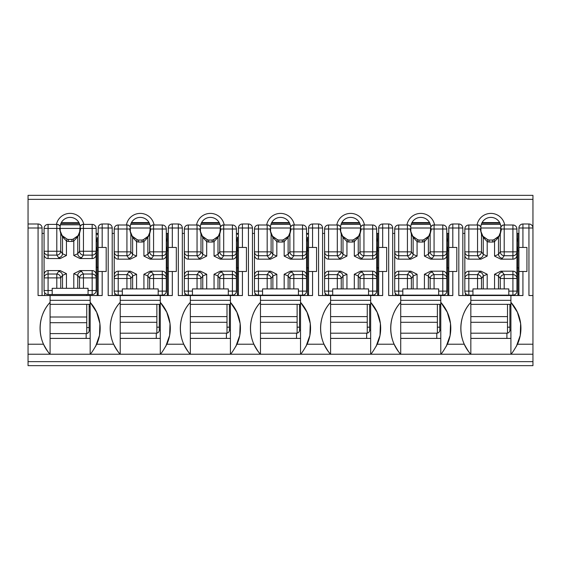 <?xml version="1.0" encoding="UTF-8"?>
<svg xmlns="http://www.w3.org/2000/svg" width="561" height="561" viewBox="0 0 561 561"><rect width="100%" height="100%" fill="white"/><g stroke="black" fill="none" stroke-linecap="round" stroke-linejoin="round"><path stroke-width="0.84" d="M528.946 224L522.929 224A4.004 4.004 0 0 0 518.925 228.004L518.925 247.443L522.929 247.443L522.929 224A4.004 4.004 0 0 0 518.925 228.004L528.946 228.004L528.946 224A4.004 4.004 0 0 1 532.95 228.004A4.004 4.004 0 0 0 528.946 224M532.95 199.358L28.05 199.358L28.05 195.347L532.95 195.347L532.95 365.653L28.05 365.653L28.05 224L38.071 224A4.004 4.004 0 0 1 42.075 228.004L42.075 295.528M518.925 295.528L518.925 247.443M518.925 233.418L516.919 233.418M464.831 233.418L462.825 233.418M532.95 354.229L440.785 354.229C441.788 353.528 443.975 350.19 447.362 344.216A38.611 38.611 0 0 0 440.785 302.337L440.785 295.528L452.804 295.528L452.804 271.482L456.815 271.482L456.815 247.443L452.804 247.443L452.804 224A4.004 4.004 0 0 0 448.8 228.004L448.8 247.443L452.804 247.443M462.825 295.528L462.825 228.004L458.821 228.004L458.821 295.528L470.84 295.528L470.84 302.337A38.611 38.611 0 0 0 464.263 344.216C467.474 350.085 469.669 353.423 470.84 354.229C457.594 340.183 457.594 316.383 470.84 302.337L470.84 338.402L510.91 338.402L510.91 304.343L470.84 304.343M532.95 295.528L528.946 295.528L528.946 228.004L532.95 228.004M510.91 338.402L510.91 354.229C511.913 353.528 514.1 350.19 517.487 344.216A38.611 38.611 0 0 0 510.91 302.337L510.91 295.528L522.929 295.528L522.929 271.482L526.94 271.482L526.94 247.443L522.929 247.443M458.821 224L452.804 224A4.004 4.004 0 0 0 448.8 228.004L458.821 228.004L458.821 224A4.004 4.004 0 0 1 462.825 228.004A4.004 4.004 0 0 0 458.821 224M448.8 295.528L448.8 247.443M448.8 233.418L446.794 233.418M394.706 233.418L392.7 233.418M392.7 295.528L392.7 228.004L388.696 228.004L388.696 295.528L400.715 295.528L400.715 302.337A38.611 38.611 0 0 0 394.138 344.216C397.349 350.085 399.544 353.423 400.715 354.229L370.66 354.229C371.663 353.528 373.85 350.19 377.237 344.216A38.611 38.611 0 0 0 370.66 302.337L370.66 295.528L382.679 295.528L382.679 271.482L386.69 271.482L386.69 247.443L382.679 247.443L382.679 224A4.004 4.004 0 0 0 378.675 228.004L378.675 247.443L382.679 247.443M388.696 224L382.679 224A4.004 4.004 0 0 0 378.675 228.004L388.696 228.004L388.696 224A4.004 4.004 0 0 1 392.7 228.004A4.004 4.004 0 0 0 388.696 224M378.675 295.528L378.675 247.443M378.675 233.418L376.669 233.418M324.581 233.418L322.575 233.418M322.575 295.528L322.575 228.004L318.571 228.004L318.571 295.528L330.59 295.528L330.59 302.337A38.611 38.611 0 0 0 324.013 344.216C327.224 350.085 329.419 353.423 330.59 354.229L300.535 354.229C301.538 353.528 303.725 350.19 307.112 344.216A38.611 38.611 0 0 0 300.535 302.337L300.535 295.528L312.554 295.528L312.554 271.482L316.565 271.482L316.565 247.443L312.554 247.443L312.554 224A4.004 4.004 0 0 0 308.55 228.004L308.55 247.443L312.554 247.443M318.571 224L312.554 224A4.004 4.004 0 0 0 308.55 228.004L318.571 228.004L318.571 224A4.004 4.004 0 0 1 322.575 228.004A4.004 4.004 0 0 0 318.571 224M308.55 295.528L308.55 247.443M308.55 233.418L306.544 233.418M254.456 233.418L252.45 233.418M252.45 295.528L252.45 228.004L248.446 228.004L248.446 295.528L260.465 295.528L260.465 302.337A38.611 38.611 0 0 0 253.888 344.216C257.099 350.085 259.294 353.423 260.465 354.229L230.41 354.229C231.413 353.528 233.6 350.19 236.987 344.216A38.611 38.611 0 0 0 230.41 302.337L230.41 295.528L242.429 295.528L242.429 271.482L246.44 271.482L246.44 247.443L242.429 247.443L242.429 224A4.004 4.004 0 0 0 238.425 228.004L238.425 247.443L242.429 247.443M248.446 224L242.429 224A4.004 4.004 0 0 0 238.425 228.004L248.446 228.004L248.446 224A4.004 4.004 0 0 1 252.45 228.004A4.004 4.004 0 0 0 248.446 224M238.425 295.528L238.425 247.443M238.425 233.418L236.419 233.418M184.331 233.418L182.325 233.418M182.325 295.528L182.325 228.004L178.321 228.004L178.321 295.528L190.34 295.528L190.34 302.337A38.611 38.611 0 0 0 183.763 344.216C186.974 350.085 189.169 353.423 190.34 354.229L160.285 354.229C161.288 353.528 163.475 350.19 166.862 344.216A38.611 38.611 0 0 0 160.285 302.337L160.285 295.528L172.304 295.528L172.304 271.482L176.315 271.482L176.315 247.443L172.304 247.443L172.304 224A4.004 4.004 0 0 0 168.3 228.004L168.3 247.443L172.304 247.443M178.321 224L172.304 224A4.004 4.004 0 0 0 168.3 228.004L178.321 228.004L178.321 224A4.004 4.004 0 0 1 182.325 228.004A4.004 4.004 0 0 0 178.321 224M168.3 295.528L168.3 247.443M168.3 233.418L166.294 233.418M114.206 233.418L112.2 233.418M112.2 295.528L112.2 228.004L108.196 228.004L108.196 295.528L120.215 295.528L120.215 302.337A38.611 38.611 0 0 0 113.638 344.216C116.849 350.085 119.044 353.423 120.215 354.229L90.16 354.229C91.163 353.528 93.35 350.19 96.737 344.216A38.611 38.611 0 0 0 90.16 302.337L90.16 295.528L102.179 295.528L102.179 271.482L106.19 271.482L106.19 247.443L102.179 247.443L102.179 224A4.004 4.004 0 0 0 98.175 228.004L98.175 247.443L102.179 247.443M108.196 224L102.179 224A4.004 4.004 0 0 0 98.175 228.004L108.196 228.004L108.196 224A4.004 4.004 0 0 1 112.2 228.004A4.004 4.004 0 0 0 108.196 224M98.175 295.528L98.175 247.443M98.175 233.418L96.169 233.418M44.081 233.418L42.075 233.418M28.05 228.004L38.071 228.004L38.071 224A4.004 4.004 0 0 1 42.075 228.004L38.071 228.004L38.071 295.528L50.09 295.528L50.09 302.337A38.611 38.611 0 0 0 43.513 344.216C46.724 350.085 48.919 353.423 50.09 354.229L28.05 354.229M477.06 225.003A14.025 14.025 0 0 1 504.69 225.003M28.05 199.358L28.05 224M56.423 224.4A14.025 14.025 0 0 1 83.827 224.4M126.435 225.003A14.025 14.025 0 0 1 154.065 225.003M196.56 225.003A14.025 14.025 0 0 1 224.19 225.003M266.685 225.003A14.025 14.025 0 0 1 294.315 225.003M336.81 225.003A14.025 14.025 0 0 1 364.44 225.003M406.935 225.003A14.025 14.025 0 0 1 434.565 225.003M440.785 338.402L440.785 354.229L400.715 354.229C387.469 340.183 387.469 316.383 400.715 302.337L400.715 338.402L440.785 338.402L440.785 304.343L400.715 304.343M370.66 338.402L370.66 354.229L330.59 354.229C317.344 340.183 317.344 316.383 330.59 302.337L330.59 338.402L370.66 338.402L370.66 304.343L330.59 304.343M300.535 338.402L300.535 354.229L260.465 354.229C247.219 340.183 247.219 316.383 260.465 302.337L260.465 338.402L300.535 338.402L300.535 304.343L260.465 304.343M230.41 338.402L230.41 354.229L190.34 354.229C177.094 340.183 177.094 316.383 190.34 302.337L190.34 338.402L230.41 338.402L230.41 304.343L190.34 304.343M160.285 338.402L160.285 354.229L120.215 354.229C106.969 340.183 106.969 316.383 120.215 302.337L120.215 338.402L160.285 338.402L160.285 304.343L120.215 304.343M90.16 338.402L90.16 354.229L50.09 354.229C36.844 340.183 36.844 316.383 50.09 302.337L50.09 338.402L90.16 338.402L90.16 304.343L50.09 304.343M78.912 222.598L61.338 222.598M80.146 229.589L80.146 227.696L80.735 228.404L79.515 233.502A2.006 1.732 -160.8 0 1 79.585 232.843L80.153 226.216L82.144 224.4L92.165 224.4A4.004 4.004 0 0 1 96.169 228.404L96.169 254.414A4.151 4.004 -90 0 1 92.165 258.558L92.165 255.122A4.004 3.871 0 0 0 96.169 251.251L92.165 251.251L92.165 255.122L83.449 255.122A4.004 3.808 -144.6 0 1 79.515 251.251L79.515 233.502L77.741 236.819L73.8 240.999L73.189 239.091L78.112 235.606L80.041 230.922M60.104 227.408A10.021 10.021 0 0 1 70.125 217.388A10.021 10.021 0 0 1 80.146 227.408M98.175 267.274L96.19 267.274L96.169 290.521A4.004 4.004 0 0 1 92.165 294.525L48.085 294.525A4.004 4.004 0 0 1 44.081 290.521L48.085 290.521L48.085 294.525A4.004 4.004 0 0 1 44.081 290.521L44.081 254.414A4.151 4.004 90 0 0 48.085 258.558L60.223 258.558L58.575 257.611L56.801 255.122A4.004 3.808 -35.4 0 0 60.735 251.251L60.735 233.502L59.515 228.404L60.104 227.696L60.104 229.589M50.09 295.528L90.16 295.528M102.179 271.482L98.175 271.482M90.16 304.343L90.16 302.337L96.646 312.225L99.886 323.599L99.5 335.387L95.559 346.537M50.09 354.229L50.09 338.402M97.172 274.091L98.175 274.091M98.175 294.125L97.172 294.125M149.037 222.598L131.463 222.598M150.271 230.192L150.271 228.299L150.86 229.007L149.64 234.105A2.006 1.732 -160.8 0 1 149.71 233.446L150.278 226.819L152.269 225.003L162.29 225.003A4.004 4.004 0 0 1 166.294 229.007L166.294 255.017A4.151 4.004 -90 0 1 162.29 259.161L162.29 255.718A4.004 3.871 0 0 0 166.294 251.847L162.29 251.847L162.29 255.718L153.574 255.718A4.004 3.808 -144.6 0 1 149.64 251.847L149.64 234.105L147.866 237.415L143.925 241.602L143.314 239.694L148.237 236.209L150.166 231.525M130.229 227.408A10.021 10.021 0 0 1 140.25 217.388A10.021 10.021 0 0 1 150.271 227.408M168.3 267.877L166.315 267.877L166.294 291.117A4.004 4.004 0 0 1 162.29 295.128L118.21 295.128A4.004 4.004 0 0 1 114.206 291.117L118.21 291.117L118.21 295.128A4.004 4.004 0 0 1 114.206 291.117L114.206 255.017A4.151 4.004 90 0 0 118.21 259.161L130.348 259.161L128.7 258.214L126.926 255.718A4.004 3.808 -35.4 0 0 130.86 251.847L130.86 234.105L129.64 229.007L130.229 228.299L130.229 230.192M120.215 295.528L160.285 295.528M172.304 271.482L168.3 271.482M160.285 304.343L160.285 302.337L166.771 312.225L170.011 323.599L169.625 335.387L165.684 346.537M120.215 354.229L120.215 338.402M167.297 274.091L168.3 274.091M168.3 294.125L167.297 294.125M219.162 222.598L201.588 222.598M220.396 230.192L220.396 228.299L220.985 229.007L219.765 234.105A2.006 1.732 -160.8 0 1 219.835 233.446L220.403 226.819L222.394 225.003L232.415 225.003A4.004 4.004 0 0 1 236.419 229.007L236.419 255.017A4.151 4.004 -90 0 1 232.415 259.161L232.415 255.718A4.004 3.871 0 0 0 236.419 251.847L232.415 251.847L232.415 255.718L223.699 255.718A4.004 3.808 -144.6 0 1 219.765 251.847L219.765 234.105L217.991 237.415L214.05 241.602L213.439 239.694L218.362 236.209L220.291 231.525M200.354 227.408A10.021 10.021 0 0 1 210.375 217.388A10.021 10.021 0 0 1 220.396 227.408M238.425 267.877L236.44 267.877L236.419 291.117A4.004 4.004 0 0 1 232.415 295.128L188.335 295.128A4.004 4.004 0 0 1 184.331 291.117L188.335 291.117L188.335 295.128A4.004 4.004 0 0 1 184.331 291.117L184.331 255.017A4.151 4.004 90 0 0 188.335 259.161L200.473 259.161L198.825 258.214L197.051 255.718A4.004 3.808 -35.4 0 0 200.985 251.847L200.985 234.105L199.765 229.007L200.354 228.299L200.354 230.192M190.34 295.528L230.41 295.528M242.429 271.482L238.425 271.482M230.41 304.343L230.41 302.337L236.896 312.225L240.136 323.599L239.75 335.387L235.809 346.537M190.34 354.229L190.34 338.402M237.422 274.091L238.425 274.091M238.425 294.125L237.422 294.125M289.287 222.598L271.713 222.598M290.521 230.192L290.521 228.299L291.11 229.007L289.89 234.105A2.006 1.732 -160.8 0 1 289.96 233.446L290.528 226.819L292.519 225.003L302.54 225.003A4.004 4.004 0 0 1 306.544 229.007L306.544 255.017A4.151 4.004 -90 0 1 302.54 259.161L302.54 255.718A4.004 3.871 0 0 0 306.544 251.847L302.54 251.847L302.54 255.718L293.824 255.718A4.004 3.808 -144.6 0 1 289.89 251.847L289.89 234.105L288.116 237.415L284.175 241.602L283.564 239.694L288.487 236.209L290.416 231.525M270.479 227.408A10.021 10.021 0 0 1 280.5 217.388A10.021 10.021 0 0 1 290.521 227.408M308.55 267.877L306.565 267.877L306.544 291.117A4.004 4.004 0 0 1 302.54 295.128L258.46 295.128A4.004 4.004 0 0 1 254.456 291.117L258.46 291.117L258.46 295.128A4.004 4.004 0 0 1 254.456 291.117L254.456 255.017A4.151 4.004 90 0 0 258.46 259.161L270.598 259.161L268.95 258.214L267.176 255.718A4.004 3.808 -35.4 0 0 271.11 251.847L271.11 234.105L269.89 229.007L270.479 228.299L270.479 230.192M260.465 295.528L300.535 295.528M312.554 271.482L308.55 271.482M300.535 304.343L300.535 302.337L307.021 312.225L310.261 323.599L309.875 335.387L305.934 346.537M260.465 354.229L260.465 338.402M307.547 274.091L308.55 274.091M308.55 294.125L307.547 294.125M359.412 222.598L341.838 222.598M360.646 230.192L360.646 228.299L361.235 229.007L360.015 234.105A2.006 1.732 -160.8 0 1 360.085 233.446L360.653 226.819L362.644 225.003L372.665 225.003A4.004 4.004 0 0 1 376.669 229.007L376.669 255.017A4.151 4.004 -90 0 1 372.665 259.161L372.665 255.718A4.004 3.871 0 0 0 376.669 251.847L372.665 251.847L372.665 255.718L363.949 255.718A4.004 3.808 -144.6 0 1 360.015 251.847L360.015 234.105L358.241 237.415L354.3 241.602L353.689 239.694L358.612 236.209L360.541 231.525M340.604 227.408A10.021 10.021 0 0 1 350.625 217.388A10.021 10.021 0 0 1 360.646 227.408M378.675 267.877L376.69 267.877L376.669 291.117A4.004 4.004 0 0 1 372.665 295.128L328.585 295.128A4.004 4.004 0 0 1 324.581 291.117L328.585 291.117L328.585 295.128A4.004 4.004 0 0 1 324.581 291.117L324.581 255.017A4.151 4.004 90 0 0 328.585 259.161L340.723 259.161L339.075 258.214L337.301 255.718A4.004 3.808 -35.4 0 0 341.235 251.847L341.235 234.105L340.015 229.007L340.604 228.299L340.604 230.192M330.59 295.528L370.66 295.528M382.679 271.482L378.675 271.482M370.66 304.343L370.66 302.337L377.146 312.225L380.386 323.599L380 335.387L376.059 346.537M330.59 354.229L330.59 338.402M377.672 274.091L378.675 274.091M378.675 294.125L377.672 294.125M429.537 222.598L411.963 222.598M430.771 230.192L430.771 228.299L431.36 229.007L430.14 234.105A2.006 1.732 -160.8 0 1 430.21 233.446L430.778 226.819L432.769 225.003L442.79 225.003A4.004 4.004 0 0 1 446.794 229.007L446.794 255.017A4.151 4.004 -90 0 1 442.79 259.161L442.79 255.718A4.004 3.871 0 0 0 446.794 251.847L442.79 251.847L442.79 255.718L434.074 255.718A4.004 3.808 -144.6 0 1 430.14 251.847L430.14 234.105L428.366 237.415L424.425 241.602L423.814 239.694L428.737 236.209L430.666 231.525M410.729 227.408A10.021 10.021 0 0 1 420.75 217.388A10.021 10.021 0 0 1 430.771 227.408M448.8 267.877L446.815 267.877L446.794 291.117A4.004 4.004 0 0 1 442.79 295.128L398.71 295.128A4.004 4.004 0 0 1 394.706 291.117L398.71 291.117L398.71 295.128A4.004 4.004 0 0 1 394.706 291.117L394.706 255.017A4.151 4.004 90 0 0 398.71 259.161L410.848 259.161L409.2 258.214L407.426 255.718A4.004 3.808 -35.4 0 0 411.36 251.847L411.36 234.105L410.14 229.007L410.729 228.299L410.729 230.192M400.715 295.528L440.785 295.528M452.804 271.482L448.8 271.482M440.785 304.343L440.785 302.337L447.271 312.225L450.511 323.599L450.125 335.387L446.184 346.537M400.715 354.229L400.715 338.402M447.797 274.091L448.8 274.091M448.8 294.125L447.797 294.125M499.662 222.598L482.088 222.598M500.896 230.192L500.896 228.299L501.485 229.007L500.265 234.105A2.006 1.732 -160.8 0 1 500.335 233.446L500.903 226.819L502.894 225.003L512.915 225.003A4.004 4.004 0 0 1 516.919 229.007L516.919 255.017A4.151 4.004 -90 0 1 512.915 259.161L512.915 255.718A4.004 3.871 0 0 0 516.919 251.847L512.915 251.847L512.915 255.718L504.199 255.718A4.004 3.808 -144.6 0 1 500.265 251.847L500.265 234.105L498.491 237.415L494.55 241.602L493.939 239.694L498.862 236.209L500.791 231.525M480.854 227.408A10.021 10.021 0 0 1 490.875 217.388A10.021 10.021 0 0 1 500.896 227.408M518.925 267.877L516.94 267.877L516.919 291.117A4.004 4.004 0 0 1 512.915 295.128L468.835 295.128A4.004 4.004 0 0 1 464.831 291.117L468.835 291.117L468.835 295.128A4.004 4.004 0 0 1 464.831 291.117L464.831 255.017A4.151 4.004 90 0 0 468.835 259.161L480.973 259.161L479.325 258.214L477.551 255.718A4.004 3.808 -35.4 0 0 481.485 251.847L481.485 234.105L480.265 229.007L480.854 228.299L480.854 230.192M470.84 295.528L510.91 295.528M522.929 271.482L518.925 271.482M510.91 304.343L510.91 302.337L517.396 312.225L520.636 323.599L520.25 335.387L516.309 346.537M470.84 354.229L470.84 338.402M517.922 274.091L518.925 274.091M518.925 294.125L517.922 294.125M60.833 223.664L79.403 223.636M90.16 330.59L89.157 330.59L89.157 304.343M89.157 295.528L89.157 294.525M86.752 327.582L89.157 327.582M89.157 306.348L90.16 306.348M97.172 295.528L97.172 267.274M97.172 250.248L97.172 237.626A10.021 10.021 0 0 1 96.169 241.987M50.09 333.592L86.156 333.592A3.008 3.008 0 0 0 89.157 330.59M97.06 250.248L96.169 246.91M79.795 224.8L60.455 224.8M97.172 234.821L97.172 234.014M44.677 292.632L44.677 295.528M86.752 294.525L86.752 295.528M86.752 333.536L86.752 304.343M44.081 254.414L44.081 228.404A4.004 4.004 0 0 1 48.085 224.4L56.801 224.4A4.004 3.934 90 0 1 60.097 226.216L60.237 231.006L62.138 235.606L67.061 239.091A10.021 10.021 0 0 0 68.421 239.428L68.26 241.433A12.019 12.019 0 0 1 66.45 240.999L62.509 236.819A2.006 1.907 -37.2 0 0 62.138 235.606M60.097 226.216L58.106 224.4L56.801 224.4L56.801 228.404L59.515 228.404M88.056 294.525L88.056 288.312L77.741 288.312L77.741 275.402L73.8 273.656L80.027 270.584L92.165 270.584A4.151 4.004 -90 0 1 96.169 274.729L96.169 254.414M60.223 258.558L66.45 255.486L66.45 240.999L67.061 239.091A10.021 10.021 0 0 0 68.421 239.428L71.829 239.428L71.99 241.433L68.26 241.433M44.081 274.729A4.151 4.004 90 0 1 48.085 270.584L60.223 270.584L66.45 273.656L62.509 275.402A4.004 3.808 35.4 0 0 58.575 271.531L60.223 270.584M77.741 288.312L66.45 288.312L66.45 273.656M80.027 258.558L73.8 255.486L77.741 253.74L79.515 251.251L83.449 251.251L83.449 255.122L81.675 257.611L80.027 258.558L92.165 258.558M62.509 288.312L56.801 288.312L56.801 277.898L60.735 277.898L62.509 275.402L62.509 288.312L66.45 288.312M80.027 270.584L81.675 271.531A4.004 3.808 144.6 0 0 77.741 275.402L79.515 277.898L92.165 277.898L92.165 294.525M96.19 267.274L96.19 250.248L98.175 250.248M52.194 294.525L52.194 288.312L56.801 288.312M44.081 277.562L44.081 274.49M81.675 271.531L83.449 274.027L92.165 274.027A4.004 3.871 180 0 1 96.169 277.898L96.169 274.729M58.575 257.611A4.004 3.808 -35.4 0 0 62.509 253.74L66.45 255.486M80.735 228.404L92.165 228.404L92.165 251.251L83.449 251.251L83.449 224.4A4.004 3.934 90 0 0 80.153 226.216M81.675 257.611A4.004 3.808 -144.6 0 1 77.741 253.74L77.741 236.819A2.006 1.907 -142.8 0 1 78.112 235.606M83.449 288.312L83.449 274.027A4.004 3.808 144.6 0 0 79.515 277.898L79.515 288.312M52.194 290.521L48.085 290.521L48.085 277.898L44.081 277.898A4.004 3.871 0 0 1 48.085 274.027L56.801 274.027A4.004 3.808 35.4 0 1 60.735 277.898L60.735 288.312M73.189 239.091A10.021 10.021 0 0 1 71.829 239.428A10.021 10.021 0 0 0 73.189 239.091L77.264 236.532M48.085 258.558L48.085 251.251L60.735 251.251L62.509 253.74L62.509 236.819L60.735 233.502A2.006 1.732 -19.2 0 0 60.665 232.843L60.209 230.922M464.831 255.017L464.831 229.007A4.004 4.004 0 0 1 468.835 225.003L477.551 225.003A4.004 3.934 90 0 1 480.847 226.819L480.987 231.609L482.888 236.209L487.811 239.694A10.021 10.021 0 0 0 489.171 240.031L489.01 242.029A12.019 12.019 0 0 1 487.2 241.602L483.259 237.415A2.006 1.907 -37.2 0 0 482.888 236.209M480.847 226.819L478.856 225.003L477.551 225.003L477.551 229.007L480.265 229.007M508.806 295.128L508.806 288.915L498.491 288.915L498.491 276.005L494.55 274.259L500.777 271.18L512.915 271.18A4.151 4.004 -90 0 1 516.919 275.332L516.919 255.017M480.973 259.161L487.2 256.089L487.2 241.602L487.811 239.694A10.021 10.021 0 0 0 489.171 240.031L492.579 240.031L492.74 242.029L489.01 242.029M464.831 275.332A4.151 4.004 90 0 1 468.835 271.18L480.973 271.18L487.2 274.259L483.259 276.005A4.004 3.808 35.4 0 0 479.325 272.134L480.973 271.18M498.491 288.915L487.2 288.915L487.2 274.259M500.777 259.161L494.55 256.089L498.491 254.343L500.265 251.847L504.199 251.847L504.199 255.718L502.425 258.214L500.777 259.161L512.915 259.161M483.259 288.915L477.551 288.915L477.551 278.494L481.485 278.494L483.259 276.005L483.259 288.915L487.2 288.915M500.777 271.18L502.425 272.134A4.004 3.808 144.6 0 0 498.491 276.005L500.265 278.494L512.915 278.494L512.915 295.128M516.94 267.877L516.94 250.844L518.925 250.844M472.944 295.128L472.944 288.915L477.551 288.915M464.831 278.165L464.831 275.093M502.425 272.134L504.199 274.624L512.915 274.624A4.004 3.871 180 0 1 516.919 278.494L516.919 275.332M479.325 258.214A4.004 3.808 -35.4 0 0 483.259 254.343L487.2 256.089M501.485 229.007L512.915 229.007L512.915 251.847L504.199 251.847L504.199 225.003A4.004 3.934 90 0 0 500.903 226.819M502.425 258.214A4.004 3.808 -144.6 0 1 498.491 254.343L498.491 237.415A2.006 1.907 -142.8 0 1 498.862 236.209M504.199 288.915L504.199 274.624A4.004 3.808 144.6 0 0 500.265 278.494L500.265 288.915M472.944 291.117L468.835 291.117L468.835 278.494L464.831 278.494A4.004 3.871 0 0 1 468.835 274.624L477.551 274.624A4.004 3.808 35.4 0 1 481.485 278.494L481.485 288.915M493.939 239.694A10.021 10.021 0 0 1 492.579 240.031A10.021 10.021 0 0 0 493.939 239.694L498.014 237.128M468.835 259.161L468.835 251.847L481.485 251.847L483.259 254.343L483.259 237.415L481.485 234.105A2.006 1.732 -19.2 0 0 481.415 233.446L480.959 231.525M376.669 246.51L377.658 250.844L377.672 233.418M325.177 293.228L325.177 295.528M367.252 295.128L367.252 295.528M367.252 333.136L367.252 304.343M516.919 246.51L517.908 250.844L517.922 233.418M465.427 293.228L465.427 295.528M507.502 295.128L507.502 295.528M507.502 333.136L507.502 304.343M341.53 223.201L359.706 223.18M370.66 330.191L369.657 330.191L369.657 304.343M369.657 295.528L369.657 295.128M367.252 327.182L369.657 327.182M369.657 305.948L370.66 305.948M377.672 295.528L377.672 267.877M376.669 241.588A10.021 10.021 0 0 0 377.672 237.226M330.59 333.192L366.656 333.192A3.008 3.008 0 0 0 369.657 330.191M360.183 224.4L341.067 224.4M377.672 234.421L377.672 233.614M254.456 255.017L254.456 229.007A4.004 4.004 0 0 1 258.46 225.003L267.176 225.003A4.004 3.934 90 0 1 270.472 226.819L270.612 231.609L272.513 236.209L277.436 239.694A10.021 10.021 0 0 0 278.796 240.031L278.635 242.029A12.019 12.019 0 0 1 276.825 241.602L272.884 237.415A2.006 1.907 -37.2 0 0 272.513 236.209M270.472 226.819L268.481 225.003L267.176 225.003L267.176 229.007L269.89 229.007M298.431 295.128L298.431 288.915L288.116 288.915L288.116 276.005L284.175 274.259L290.402 271.18L302.54 271.18A4.151 4.004 -90 0 1 306.544 275.332L306.544 255.017M270.598 259.161L276.825 256.089L276.825 241.602L277.436 239.694A10.021 10.021 0 0 0 278.796 240.031L282.204 240.031L282.365 242.029L278.635 242.029M254.456 275.332A4.151 4.004 90 0 1 258.46 271.18L270.598 271.18L276.825 274.259L272.884 276.005A4.004 3.808 35.4 0 0 268.95 272.134L270.598 271.18M288.116 288.915L276.825 288.915L276.825 274.259M290.402 259.161L284.175 256.089L288.116 254.343L289.89 251.847L293.824 251.847L293.824 255.718L292.05 258.214L290.402 259.161L302.54 259.161M272.884 288.915L267.176 288.915L267.176 278.494L271.11 278.494L272.884 276.005L272.884 288.915L276.825 288.915M290.402 271.18L292.05 272.134A4.004 3.808 144.6 0 0 288.116 276.005L289.89 278.494L302.54 278.494L302.54 295.128M306.565 267.877L306.565 250.844L308.55 250.844M262.569 295.128L262.569 288.915L267.176 288.915M254.456 278.165L254.456 275.093M292.05 272.134L293.824 274.624L302.54 274.624A4.004 3.871 180 0 1 306.544 278.494L306.544 275.332M268.95 258.214A4.004 3.808 -35.4 0 0 272.884 254.343L276.825 256.089M291.11 229.007L302.54 229.007L302.54 251.847L293.824 251.847L293.824 225.003A4.004 3.934 90 0 0 290.528 226.819M292.05 258.214A4.004 3.808 -144.6 0 1 288.116 254.343L288.116 237.415A2.006 1.907 -142.8 0 1 288.487 236.209M293.824 288.915L293.824 274.624A4.004 3.808 144.6 0 0 289.89 278.494L289.89 288.915M262.569 291.117L258.46 291.117L258.46 278.494L254.456 278.494A4.004 3.871 0 0 1 258.46 274.624L267.176 274.624A4.004 3.808 35.4 0 1 271.11 278.494L271.11 288.915M283.564 239.694A10.021 10.021 0 0 1 282.204 240.031A10.021 10.021 0 0 0 283.564 239.694L287.639 237.128M258.46 259.161L258.46 251.847L271.11 251.847L272.884 254.343L272.884 237.415L271.11 234.105A2.006 1.732 -19.2 0 0 271.04 233.446L270.584 231.525M481.78 223.201L499.956 223.18M510.91 330.191L509.907 330.191L509.907 304.343M509.907 295.528L509.907 295.128M507.502 327.182L509.907 327.182M509.907 305.948L510.91 305.948M517.922 295.528L517.922 267.877M516.919 241.588A10.021 10.021 0 0 0 517.922 237.226M470.84 333.192L506.906 333.192A3.008 3.008 0 0 0 509.907 330.191M500.433 224.4L481.317 224.4M517.922 234.421L517.922 233.614M394.706 255.017L394.706 229.007A4.004 4.004 0 0 1 398.71 225.003L407.426 225.003A4.004 3.934 90 0 1 410.722 226.819L410.862 231.609L412.763 236.209L417.686 239.694A10.021 10.021 0 0 0 419.046 240.031L418.885 242.029A12.019 12.019 0 0 1 417.075 241.602L413.134 237.415A2.006 1.907 -37.2 0 0 412.763 236.209M410.722 226.819L408.731 225.003L407.426 225.003L407.426 229.007L410.14 229.007M438.681 295.128L438.681 288.915L428.366 288.915L428.366 276.005L424.425 274.259L430.652 271.18L442.79 271.18A4.151 4.004 -90 0 1 446.794 275.332L446.794 255.017M410.848 259.161L417.075 256.089L417.075 241.602L417.686 239.694A10.021 10.021 0 0 0 419.046 240.031L422.454 240.031L422.615 242.029L418.885 242.029M394.706 275.332A4.151 4.004 90 0 1 398.71 271.18L410.848 271.18L417.075 274.259L413.134 276.005A4.004 3.808 35.4 0 0 409.2 272.134L410.848 271.18M428.366 288.915L417.075 288.915L417.075 274.259M430.652 259.161L424.425 256.089L428.366 254.343L430.14 251.847L434.074 251.847L434.074 255.718L432.3 258.214L430.652 259.161L442.79 259.161M413.134 288.915L407.426 288.915L407.426 278.494L411.36 278.494L413.134 276.005L413.134 288.915L417.075 288.915M430.652 271.18L432.3 272.134A4.004 3.808 144.6 0 0 428.366 276.005L430.14 278.494L442.79 278.494L442.79 295.128M446.815 267.877L446.815 250.844L448.8 250.844M402.819 295.128L402.819 288.915L407.426 288.915M394.706 278.165L394.706 275.093M432.3 272.134L434.074 274.624L442.79 274.624A4.004 3.871 180 0 1 446.794 278.494L446.794 275.332M409.2 258.214A4.004 3.808 -35.4 0 0 413.134 254.343L417.075 256.089M431.36 229.007L442.79 229.007L442.79 251.847L434.074 251.847L434.074 225.003A4.004 3.934 90 0 0 430.778 226.819M432.3 258.214A4.004 3.808 -144.6 0 1 428.366 254.343L428.366 237.415A2.006 1.907 -142.8 0 1 428.737 236.209M434.074 288.915L434.074 274.624A4.004 3.808 144.6 0 0 430.14 278.494L430.14 288.915M402.819 291.117L398.71 291.117L398.71 278.494L394.706 278.494A4.004 3.871 0 0 1 398.71 274.624L407.426 274.624A4.004 3.808 35.4 0 1 411.36 278.494L411.36 288.915M423.814 239.694A10.021 10.021 0 0 1 422.454 240.031A10.021 10.021 0 0 0 423.814 239.694L427.889 237.128M398.71 259.161L398.71 251.847L411.36 251.847L413.134 254.343L413.134 237.415L411.36 234.105A2.006 1.732 -19.2 0 0 411.29 233.446L410.834 231.525M446.794 246.51L447.783 250.844L447.797 233.418M395.302 293.228L395.302 295.528M437.377 295.128L437.377 295.528M437.377 333.136L437.377 304.343M411.655 223.201L429.831 223.18M440.785 330.191L439.782 330.191L439.782 304.343M439.782 295.528L439.782 295.128M437.377 327.182L439.782 327.182M439.782 305.948L440.785 305.948M447.797 295.528L447.797 267.877M446.794 241.588A10.021 10.021 0 0 0 447.797 237.226M400.715 333.192L436.781 333.192A3.008 3.008 0 0 0 439.782 330.191M430.308 224.4L411.192 224.4M447.797 234.421L447.797 233.614M324.581 255.017L324.581 229.007A4.004 4.004 0 0 1 328.585 225.003L337.301 225.003A4.004 3.934 90 0 1 340.597 226.819L340.737 231.609L342.638 236.209L347.561 239.694A10.021 10.021 0 0 0 348.921 240.031L348.76 242.029A12.019 12.019 0 0 1 346.95 241.602L343.009 237.415A2.006 1.907 -37.2 0 0 342.638 236.209M340.597 226.819L338.606 225.003L337.301 225.003L337.301 229.007L340.015 229.007M368.556 295.128L368.556 288.915L358.241 288.915L358.241 276.005L354.3 274.259L360.527 271.18L372.665 271.18A4.151 4.004 -90 0 1 376.669 275.332L376.669 255.017M340.723 259.161L346.95 256.089L346.95 241.602L347.561 239.694A10.021 10.021 0 0 0 348.921 240.031L352.329 240.031L352.49 242.029L348.76 242.029M324.581 275.332A4.151 4.004 90 0 1 328.585 271.18L340.723 271.18L346.95 274.259L343.009 276.005A4.004 3.808 35.4 0 0 339.075 272.134L340.723 271.18M358.241 288.915L346.95 288.915L346.95 274.259M360.527 259.161L354.3 256.089L358.241 254.343L360.015 251.847L363.949 251.847L363.949 255.718L362.175 258.214L360.527 259.161L372.665 259.161M343.009 288.915L337.301 288.915L337.301 278.494L341.235 278.494L343.009 276.005L343.009 288.915L346.95 288.915M360.527 271.18L362.175 272.134A4.004 3.808 144.6 0 0 358.241 276.005L360.015 278.494L372.665 278.494L372.665 295.128M376.69 267.877L376.69 250.844L378.675 250.844M332.694 295.128L332.694 288.915L337.301 288.915M324.581 278.165L324.581 275.093M362.175 272.134L363.949 274.624L372.665 274.624A4.004 3.871 180 0 1 376.669 278.494L376.669 275.332M339.075 258.214A4.004 3.808 -35.4 0 0 343.009 254.343L346.95 256.089M361.235 229.007L372.665 229.007L372.665 251.847L363.949 251.847L363.949 225.003A4.004 3.934 90 0 0 360.653 226.819M362.175 258.214A4.004 3.808 -144.6 0 1 358.241 254.343L358.241 237.415A2.006 1.907 -142.8 0 1 358.612 236.209M363.949 288.915L363.949 274.624A4.004 3.808 144.6 0 0 360.015 278.494L360.015 288.915M332.694 291.117L328.585 291.117L328.585 278.494L324.581 278.494A4.004 3.871 0 0 1 328.585 274.624L337.301 274.624A4.004 3.808 35.4 0 1 341.235 278.494L341.235 288.915M353.689 239.694A10.021 10.021 0 0 1 352.329 240.031A10.021 10.021 0 0 0 353.689 239.694L357.764 237.128M328.585 259.161L328.585 251.847L341.235 251.847L343.009 254.343L343.009 237.415L341.235 234.105A2.006 1.732 -19.2 0 0 341.165 233.446L340.709 231.525M255.052 293.228L255.052 295.528M297.127 295.128L297.127 295.528M297.127 333.136L297.127 304.343M306.544 241.588A10.021 10.021 0 0 0 307.547 237.226L307.547 250.844L306.544 246.51M271.405 223.201L289.581 223.18M300.535 330.191L299.532 330.191L299.532 304.343M299.532 295.528L299.532 295.128M297.127 327.182L299.532 327.182M299.532 305.948L300.535 305.948M307.547 295.528L307.547 267.877M260.465 333.192L296.531 333.192A3.008 3.008 0 0 0 299.532 330.191M290.058 224.4L270.942 224.4M307.547 234.421L307.547 233.614M184.331 255.017L184.331 229.007A4.004 4.004 0 0 1 188.335 225.003L197.051 225.003A4.004 3.934 90 0 1 200.347 226.819L200.487 231.609L202.388 236.209L207.311 239.694A10.021 10.021 0 0 0 208.671 240.031L208.51 242.029A12.019 12.019 0 0 1 206.7 241.602L202.759 237.415A2.006 1.907 -37.2 0 0 202.388 236.209M200.347 226.819L198.356 225.003L197.051 225.003L197.051 229.007L199.765 229.007M228.306 295.128L228.306 288.915L217.991 288.915L217.991 276.005L214.05 274.259L220.277 271.18L232.415 271.18A4.151 4.004 -90 0 1 236.419 275.332L236.419 255.017M200.473 259.161L206.7 256.089L206.7 241.602L207.311 239.694A10.021 10.021 0 0 0 208.671 240.031L212.079 240.031L212.24 242.029L208.51 242.029M184.331 275.332A4.151 4.004 90 0 1 188.335 271.18L200.473 271.18L206.7 274.259L202.759 276.005A4.004 3.808 35.4 0 0 198.825 272.134L200.473 271.18M217.991 288.915L206.7 288.915L206.7 274.259M220.277 259.161L214.05 256.089L217.991 254.343L219.765 251.847L223.699 251.847L223.699 255.718L221.925 258.214L220.277 259.161L232.415 259.161M202.759 288.915L197.051 288.915L197.051 278.494L200.985 278.494L202.759 276.005L202.759 288.915L206.7 288.915M220.277 271.18L221.925 272.134A4.004 3.808 144.6 0 0 217.991 276.005L219.765 278.494L232.415 278.494L232.415 295.128M236.44 267.877L236.44 250.844L238.425 250.844M192.444 295.128L192.444 288.915L197.051 288.915M184.331 278.165L184.331 275.093M221.925 272.134L223.699 274.624L232.415 274.624A4.004 3.871 180 0 1 236.419 278.494L236.419 275.332M198.825 258.214A4.004 3.808 -35.4 0 0 202.759 254.343L206.7 256.089M220.985 229.007L232.415 229.007L232.415 251.847L223.699 251.847L223.699 225.003A4.004 3.934 90 0 0 220.403 226.819M221.925 258.214A4.004 3.808 -144.6 0 1 217.991 254.343L217.991 237.415A2.006 1.907 -142.8 0 1 218.362 236.209M223.699 288.915L223.699 274.624A4.004 3.808 144.6 0 0 219.765 278.494L219.765 288.915M192.444 291.117L188.335 291.117L188.335 278.494L184.331 278.494A4.004 3.871 0 0 1 188.335 274.624L197.051 274.624A4.004 3.808 35.4 0 1 200.985 278.494L200.985 288.915M213.439 239.694A10.021 10.021 0 0 1 212.079 240.031A10.021 10.021 0 0 0 213.439 239.694L217.514 237.128M188.335 259.161L188.335 251.847L200.985 251.847L202.759 254.343L202.759 237.415L200.985 234.105A2.006 1.732 -19.2 0 0 200.915 233.446L200.459 231.525M184.927 293.228L184.927 295.528M227.002 295.128L227.002 295.528M227.002 333.136L227.002 304.343M236.419 241.588A10.021 10.021 0 0 0 237.422 237.226L237.422 250.844L236.419 246.51M201.28 223.201L219.456 223.18M230.41 330.191L229.407 330.191L229.407 304.343M229.407 295.528L229.407 295.128M227.002 327.182L229.407 327.182M229.407 305.948L230.41 305.948M237.422 295.528L237.422 267.877M190.34 333.192L226.406 333.192A3.008 3.008 0 0 0 229.407 330.191M219.933 224.4L200.817 224.4M237.422 234.421L237.422 233.614M114.206 255.017L114.206 229.007A4.004 4.004 0 0 1 118.21 225.003L126.926 225.003A4.004 3.934 90 0 1 130.222 226.819L130.362 231.609L132.263 236.209L137.186 239.694A10.021 10.021 0 0 0 138.546 240.031L138.385 242.029A12.019 12.019 0 0 1 136.575 241.602L132.634 237.415A2.006 1.907 -37.2 0 0 132.263 236.209M130.222 226.819L128.231 225.003L126.926 225.003L126.926 229.007L129.64 229.007M158.181 295.128L158.181 288.915L147.866 288.915L147.866 276.005L143.925 274.259L150.152 271.18L162.29 271.18A4.151 4.004 -90 0 1 166.294 275.332L166.294 255.017M130.348 259.161L136.575 256.089L136.575 241.602L137.186 239.694A10.021 10.021 0 0 0 138.546 240.031L141.954 240.031L142.115 242.029L138.385 242.029M114.206 275.332A4.151 4.004 90 0 1 118.21 271.18L130.348 271.18L136.575 274.259L132.634 276.005A4.004 3.808 35.4 0 0 128.7 272.134L130.348 271.18M147.866 288.915L136.575 288.915L136.575 274.259M150.152 259.161L143.925 256.089L147.866 254.343L149.64 251.847L153.574 251.847L153.574 255.718L151.8 258.214L150.152 259.161L162.29 259.161M132.634 288.915L126.926 288.915L126.926 278.494L130.86 278.494L132.634 276.005L132.634 288.915L136.575 288.915M150.152 271.18L151.8 272.134A4.004 3.808 144.6 0 0 147.866 276.005L149.64 278.494L162.29 278.494L162.29 295.128M166.315 267.877L166.315 250.844L168.3 250.844M122.319 295.128L122.319 288.915L126.926 288.915M114.206 278.165L114.206 275.093M151.8 272.134L153.574 274.624L162.29 274.624A4.004 3.871 180 0 1 166.294 278.494L166.294 275.332M128.7 258.214A4.004 3.808 -35.4 0 0 132.634 254.343L136.575 256.089M150.86 229.007L162.29 229.007L162.29 251.847L153.574 251.847L153.574 225.003A4.004 3.934 90 0 0 150.278 226.819M151.8 258.214A4.004 3.808 -144.6 0 1 147.866 254.343L147.866 237.415A2.006 1.907 -142.8 0 1 148.237 236.209M153.574 288.915L153.574 274.624A4.004 3.808 144.6 0 0 149.64 278.494L149.64 288.915M122.319 291.117L118.21 291.117L118.21 278.494L114.206 278.494A4.004 3.871 0 0 1 118.21 274.624L126.926 274.624A4.004 3.808 35.4 0 1 130.86 278.494L130.86 288.915M143.314 239.694A10.021 10.021 0 0 1 141.954 240.031A10.021 10.021 0 0 0 143.314 239.694L147.389 237.128M118.21 259.161L118.21 251.847L130.86 251.847L132.634 254.343L132.634 237.415L130.86 234.105A2.006 1.732 -19.2 0 0 130.79 233.446L130.334 231.525M166.294 246.51L167.283 250.844L167.297 233.418M114.802 293.228L114.802 295.528M156.877 295.128L156.877 295.528M156.877 333.136L156.877 304.343M131.155 223.201L149.331 223.18M160.285 330.191L159.282 330.191L159.282 304.343M159.282 295.528L159.282 295.128M156.877 327.182L159.282 327.182M159.282 305.948L160.285 305.948M167.297 295.528L167.297 267.877M166.294 241.588A10.021 10.021 0 0 0 167.297 237.226M120.215 333.192L156.281 333.192A3.008 3.008 0 0 0 159.282 330.191M149.808 224.4L130.692 224.4M167.297 234.421L167.297 233.614M464.263 344.216L447.362 344.216M532.95 344.216L517.487 344.216M394.138 344.216L377.237 344.216M324.013 344.216L307.112 344.216M253.888 344.216L236.987 344.216M183.763 344.216L166.862 344.216M113.638 344.216L96.737 344.216M43.513 344.216L28.05 344.216M532.95 361.642L28.05 361.642M50.09 300.338L90.16 300.338M120.215 300.338L160.285 300.338M190.34 300.338L230.41 300.338M260.465 300.338L300.535 300.338M330.59 300.338L370.66 300.338M400.715 300.338L440.785 300.338M470.84 300.338L510.91 300.338M86.156 338.402L86.156 333.592M50.09 317L86.752 317M86.752 322.701L50.09 322.701M88.056 290.521L96.169 290.521M73.8 288.312L73.8 273.656M73.8 255.486L73.8 240.999A12.019 12.019 0 0 1 71.99 241.433M92.165 270.584L92.165 277.898L96.169 277.898M58.575 271.531L56.801 274.027L56.801 277.898L48.085 277.898L48.085 270.584M48.085 255.122L56.801 255.122L56.801 228.404L44.081 228.404A4.004 4.004 0 0 1 48.085 224.4L48.085 251.251L44.081 251.251A4.004 3.871 180 0 0 48.085 255.122M92.165 224.4L92.165 228.404L96.169 228.404M97.13 267.274L97.13 250.248M508.806 291.117L516.919 291.117M494.55 288.915L494.55 274.259M494.55 256.089L494.55 241.602A12.019 12.019 0 0 1 492.74 242.029M512.915 271.18L512.915 278.494L516.919 278.494M479.325 272.134L477.551 274.624L477.551 278.494L468.835 278.494L468.835 271.18M468.835 255.718L477.551 255.718L477.551 229.007L464.831 229.007A4.004 4.004 0 0 1 468.835 225.003L468.835 251.847L464.831 251.847A4.004 3.871 180 0 0 468.835 255.718M512.915 225.003L512.915 229.007L516.919 229.007M517.88 267.877L517.88 250.844M330.59 316.6L367.252 316.6M367.252 322.302L330.59 322.302M470.84 316.6L507.502 316.6M507.502 322.302L470.84 322.302M366.656 338.402L366.656 333.192M298.431 291.117L306.544 291.117M284.175 288.915L284.175 274.259M284.175 256.089L284.175 241.602A12.019 12.019 0 0 1 282.365 242.029M302.54 271.18L302.54 278.494L306.544 278.494M268.95 272.134L267.176 274.624L267.176 278.494L258.46 278.494L258.46 271.18M258.46 255.718L267.176 255.718L267.176 229.007L254.456 229.007A4.004 4.004 0 0 1 258.46 225.003L258.46 251.847L254.456 251.847A4.004 3.871 180 0 0 258.46 255.718M302.54 225.003L302.54 229.007L306.544 229.007M307.505 267.877L307.505 250.844M506.906 338.402L506.906 333.192M438.681 291.117L446.794 291.117M424.425 288.915L424.425 274.259M424.425 256.089L424.425 241.602A12.019 12.019 0 0 1 422.615 242.029M442.79 271.18L442.79 278.494L446.794 278.494M409.2 272.134L407.426 274.624L407.426 278.494L398.71 278.494L398.71 271.18M398.71 255.718L407.426 255.718L407.426 229.007L394.706 229.007A4.004 4.004 0 0 1 398.71 225.003L398.71 251.847L394.706 251.847A4.004 3.871 180 0 0 398.71 255.718M442.79 225.003L442.79 229.007L446.794 229.007M447.755 267.877L447.755 250.844M400.715 316.6L437.377 316.6M437.377 322.302L400.715 322.302M436.781 338.402L436.781 333.192M368.556 291.117L376.669 291.117M354.3 288.915L354.3 274.259M354.3 256.089L354.3 241.602A12.019 12.019 0 0 1 352.49 242.029M372.665 271.18L372.665 278.494L376.669 278.494M339.075 272.134L337.301 274.624L337.301 278.494L328.585 278.494L328.585 271.18M328.585 255.718L337.301 255.718L337.301 229.007L324.581 229.007A4.004 4.004 0 0 1 328.585 225.003L328.585 251.847L324.581 251.847A4.004 3.871 180 0 0 328.585 255.718M372.665 225.003L372.665 229.007L376.669 229.007M377.63 267.877L377.63 250.844M260.465 316.6L297.127 316.6M297.127 322.302L260.465 322.302M296.531 338.402L296.531 333.192M228.306 291.117L236.419 291.117M214.05 288.915L214.05 274.259M214.05 256.089L214.05 241.602A12.019 12.019 0 0 1 212.24 242.029M232.415 271.18L232.415 278.494L236.419 278.494M198.825 272.134L197.051 274.624L197.051 278.494L188.335 278.494L188.335 271.18M188.335 255.718L197.051 255.718L197.051 229.007L184.331 229.007A4.004 4.004 0 0 1 188.335 225.003L188.335 251.847L184.331 251.847A4.004 3.871 180 0 0 188.335 255.718M232.415 225.003L232.415 229.007L236.419 229.007M237.38 267.877L237.38 250.844M190.34 316.6L227.002 316.6M227.002 322.302L190.34 322.302M226.406 338.402L226.406 333.192M158.181 291.117L166.294 291.117M143.925 288.915L143.925 274.259M143.925 256.089L143.925 241.602A12.019 12.019 0 0 1 142.115 242.029M162.29 271.18L162.29 278.494L166.294 278.494M128.7 272.134L126.926 274.624L126.926 278.494L118.21 278.494L118.21 271.18M118.21 255.718L126.926 255.718L126.926 229.007L114.206 229.007A4.004 4.004 0 0 1 118.21 225.003L118.21 251.847L114.206 251.847A4.004 3.871 180 0 0 118.21 255.718M162.29 225.003L162.29 229.007L166.294 229.007M167.255 267.877L167.255 250.844M120.215 316.6L156.877 316.6M156.877 322.302L120.215 322.302M156.281 338.402L156.281 333.192M60.104 228.411L80.146 228.411M62.986 236.525L67.061 239.091M483.736 237.128L487.811 239.694M340.604 228.011L360.646 228.011M480.854 228.011L500.896 228.011M273.361 237.128L277.436 239.694M413.611 237.128L417.686 239.694M410.729 228.011L430.771 228.011M343.486 237.128L347.561 239.694M270.479 228.011L290.521 228.011M203.236 237.128L207.311 239.694M200.354 228.011L220.396 228.011M133.111 237.128L137.186 239.694M130.229 228.011L150.271 228.011"/></g></svg>
